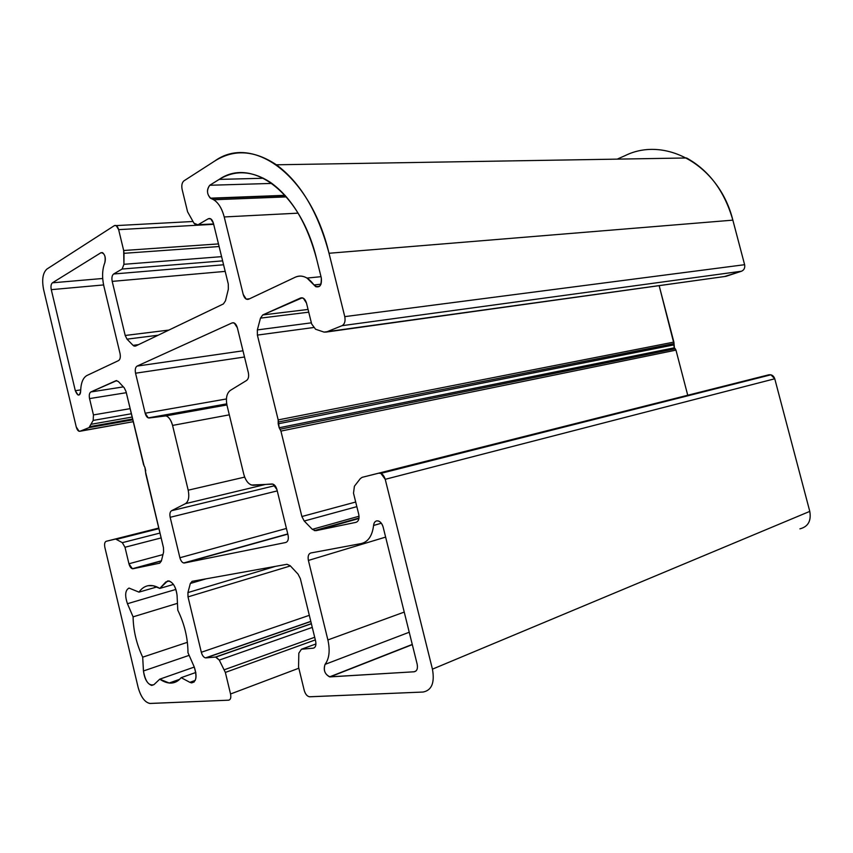 <?xml version="1.0" encoding="UTF-8"?>
<svg xmlns="http://www.w3.org/2000/svg" width="853" height="853" viewBox="0 0 853 853"><rect width="100%" height="100%" fill="white"/><g stroke="black" fill="none" stroke-linecap="round" stroke-linejoin="round"><path stroke-width="1.28" d="M170.173 517.302L179.898 557.745L286.427 528.455L179.898 557.745C180.708 560.656 181.956 562.404 183.651 562.98L287.813 534.127L184.408 562.991C182.446 563.023 180.943 561.263 179.898 557.745L170.173 517.302L277.246 490.891L170.173 517.302C169.534 513.954 169.982 511.768 171.538 510.723C169.982 511.768 169.534 513.954 170.173 517.302M275.007 485.634L171.538 510.723L185.432 503.665C188.588 501.447 189.505 496.958 188.193 490.187L172.573 425.423C170.675 418.887 167.892 415.624 164.213 415.635L149.243 417.981C147.452 418.034 146.098 416.445 145.17 413.225L135.552 373.209C134.881 369.616 135.382 367.248 137.066 366.097L232.112 322.903C234.415 322.295 236.164 323.916 237.347 327.755L248.34 372.676C249.055 376.44 248.468 379.041 246.56 380.481L230.257 390.45C226.706 393.308 225.629 398.319 227.037 405.484L243.798 474.332C245.845 481.337 249.033 484.984 253.373 485.293L271.851 483.982C274.144 484.067 275.839 485.943 276.937 489.611L288.047 535.076C288.794 539.139 288.037 541.612 285.776 542.487L184.408 562.991L285.776 542.487C288.037 541.612 288.794 539.139 288.047 535.076L276.937 489.611L272.971 484.12L251.443 485.026C247.892 483.555 245.344 479.994 243.798 474.332L227.037 405.484C225.629 398.319 226.706 393.308 230.257 390.45L246.56 380.481C248.468 379.041 249.055 376.44 248.34 372.676L237.347 327.755L234.244 322.999L232.112 322.903L137.066 366.097C135.382 367.248 134.881 369.616 135.552 373.209L145.17 413.225L148.273 417.895L226.749 404.109L149.243 417.981L166.175 415.859C169.075 417.181 171.218 420.369 172.573 425.423L188.193 490.187L244.662 477.115L188.193 490.187C189.505 496.958 188.588 501.447 185.432 503.665L265.592 484.419L185.432 503.665L171.538 510.723L275.007 485.634M145.746 470.888L144.925 467.444L145.852 474.193L163.477 547.722L163.595 552.008L161.366 561.061L159.682 563.183L132.993 568.738C131.245 568.748 129.891 567.085 128.931 563.769L124.996 547.253L122.32 542.668L115.528 538.968L106.167 541.303C104.674 542.028 104.237 544.043 104.855 547.359L138.143 687.433C140.98 697.327 145.021 702.669 150.288 703.469L228.668 700.185C230.598 699.737 231.227 697.669 230.545 693.99L225.352 672.42L219.274 660.094L215.542 657.023L205.925 657.898C203.899 657.716 202.374 655.84 201.319 652.268L188.012 596.887L187.927 592.579L190.336 583.463L192.138 581.33L286.992 564.291L290.212 565.731L298.038 574.122L300.341 578.633L315.631 641.136C316.378 645.209 315.578 647.555 313.243 648.173L301.429 649.24L298.817 653.185L298.561 667.099L304.233 690.408C305.438 694.363 307.283 696.485 309.756 696.784L423.088 692.039C431.725 690.333 434.849 682.709 432.439 669.157L385.225 479.311C383.839 474.961 381.654 472.914 378.689 473.191L362.194 477.317L360.35 478.576L354.411 486.221L353.505 493.162L358.729 514.295C359.518 518.667 358.612 521.343 356.01 522.335L315.717 530.715L312.326 529.34L304.222 521.023L301.877 516.523L280.925 431.096L279.166 427.758L278.185 419.911L257.382 335.101L257.35 329.919L260.474 318.126L262.724 314.949L300.555 297.996C303.199 297.27 305.182 298.976 306.494 303.092L311.644 323.937L315.557 329.226L324.055 332.105L326.198 332.062L342.032 325.686C344.676 324.151 345.582 321.133 344.772 316.634L329.013 253.266C310.46 174.684 252.435 133.612 214.7 161.057L183.928 180.857C181.988 182.563 181.38 185.378 182.105 189.334L187.585 211.821L193.94 223.134L197.875 224.851L208.271 218.773C210.51 217.92 212.226 219.381 213.399 223.177L228.284 284.038L228.348 289.167L225.48 300.821L223.401 303.935L135.542 346.073L133.068 345.358L127.022 339.153L125.199 335.474L112.201 281.383C111.54 277.801 112.01 275.338 113.63 273.994L122.128 269.036L123.941 264.302L123.674 250.505L118.642 229.638C117.618 226.205 116.189 224.872 114.366 225.629L46.926 269.047C42.821 272.8 41.712 279.624 43.588 289.508L76.237 426.905C77.154 430.093 78.412 431.543 80.001 431.255L89.021 427.62L93.18 420.412L93.446 414.921L89.554 398.586C88.925 395.206 89.352 392.998 90.834 391.964L115.976 380.694L118.332 381.483L124.218 387.795L126.009 391.474L143.539 464.554L144.925 467.444M625.238 155.566L617.241 159.127L625.238 155.566C665.361 135.776 719.314 165.109 732.855 220.149L744.616 264.697C745.159 267.863 744.125 270.038 741.524 271.222L725.935 276.34L324.055 332.105M673.923 343.599L278.355 422L673.923 343.599L659.156 285.648L673.881 342.085L674.414 347.779L675.971 350.125L687.731 395.227L675.971 350.125L280.925 431.096L301.877 516.523L304.222 521.023L312.326 529.34L315.717 530.715L356.01 522.335C358.612 521.343 359.518 518.667 358.729 514.295L353.505 493.162L354.411 486.221M360.35 478.576L362.194 477.317L768.862 374.798L378.689 473.191L380.864 473.383L385.225 479.311L774.759 378.775L385.225 479.311L432.439 669.157L809.785 511.384L774.759 378.775L770.92 374.798L768.862 374.798L752.922 378.796L768.862 374.798C771.698 374.414 773.66 375.736 774.759 378.775L809.785 511.384C811.395 520.916 808.1 526.738 799.901 528.86C808.1 526.738 811.395 520.916 809.785 511.384L432.439 669.157C434.849 682.709 431.725 690.333 423.088 692.039L309.404 696.773C307.048 696.219 305.331 694.097 304.233 690.408L298.561 667.099L298.817 653.185L301.429 649.24L313.243 648.173C315.578 647.555 316.378 645.209 315.631 641.136L300.341 578.633L298.038 574.122L290.212 565.731L286.992 564.291L192.138 581.33L190.336 583.463L187.927 592.579L188.012 596.887L201.319 652.268C202.236 655.509 203.643 657.375 205.52 657.887L215.958 657.034L219.274 660.094L225.352 672.42L230.545 693.99C231.227 697.669 230.598 699.737 228.668 700.185L149.765 703.458C144.669 702.2 140.798 696.858 138.143 687.433L104.855 547.359C104.237 544.043 104.674 542.028 106.167 541.303L158.903 528.647L116.861 539.245M629.173 358.175L628.864 356.991L629.173 358.175M628.096 354.016L627.765 352.747L628.096 354.016M187.98 652.716L194.185 666.822C197.523 678.028 196.083 683.2 189.867 682.336L181.167 677.666C175.323 684.319 168.18 684.82 159.746 679.169L153.966 684.639C148.87 686.153 145.373 681.6 143.453 670.97L142.686 657.173C136.533 644.079 133.335 630.634 133.089 616.847L127.449 603.711C124.655 595.437 125.178 590.223 129.016 588.069L138.986 592.131C141.491 588.538 144.552 586.395 148.177 585.691C151.813 585.041 155.694 585.947 159.81 588.421L167.689 580.904C172.658 581.511 175.793 586.363 177.072 595.469L177.787 610.194C184.483 623.938 187.884 638.108 187.98 652.716C187.884 638.108 184.483 623.938 177.787 610.194L177.072 595.469C176.134 587.621 173.447 582.78 168.99 580.925L165.823 581.97L159.81 588.421L153.295 585.766L148.177 585.691C144.552 586.395 141.491 588.538 138.986 592.131L129.016 588.069C125.178 590.223 124.655 595.437 127.449 603.711L133.089 616.847C133.335 630.634 136.533 644.079 142.686 657.173L143.453 670.97C144.52 679.009 147.281 683.829 151.727 685.428L153.966 684.639L159.746 679.169L169.182 683.018C173.852 683.456 177.851 681.675 181.167 677.666L189.867 682.336L195.252 680.395L189.867 682.336L191.562 682.89C196.457 681.696 197.331 676.333 194.185 666.822L187.98 652.716M103.874 286.171L120.038 353.515C120.689 357.066 120.22 359.412 118.599 360.563L86.91 375.512C82.997 377.73 80.907 382.933 80.651 391.122C79.478 396.4 77.708 396.261 75.32 390.717L51.276 289.657C50.647 286.331 51.031 284.049 52.417 282.812L100.953 252.723C104.546 253.042 105.847 256.358 104.844 262.671C102.232 269.409 101.912 277.246 103.874 286.171C101.912 277.246 102.232 269.409 104.844 262.671C105.932 258.342 105.186 255.004 102.605 252.68L100.953 252.723L52.417 282.812C51.031 284.049 50.647 286.331 51.276 289.657L75.32 390.717L78.049 394.992C79.617 395.312 80.481 394.022 80.651 391.122C80.907 382.933 82.997 377.73 86.91 375.512L118.599 360.563C120.22 359.412 120.689 357.066 120.038 353.515L103.874 286.171M327.883 639.942L308.402 560.442C307.645 556.327 308.455 553.842 310.812 552.979L361.256 543.553C368.176 541.858 372.281 535.833 373.571 525.469C373.881 522.878 374.925 521.343 376.706 520.863C379.628 520.725 381.781 522.814 383.157 527.143L417.16 664.167C417.97 668.624 416.957 671.162 414.121 671.78L330.1 676.887C324.918 674.574 323.234 670.405 325.057 664.38C329.269 658.655 330.218 650.508 327.883 639.942C330.218 650.508 329.269 658.655 325.057 664.38C323.191 669.914 324.705 674.073 329.599 676.866L414.121 671.78C416.957 671.162 417.97 668.624 417.16 664.167L383.157 527.143C382.261 523.955 380.705 521.908 378.487 521.002L376.706 520.863C374.925 521.343 373.881 522.878 373.571 525.469C372.281 535.833 368.176 541.858 361.256 543.553L310.812 552.979C308.455 553.842 307.645 556.327 308.402 560.442L327.883 639.942L404.237 612.081L327.883 639.942M243.212 294.424L224.222 216.95C221.492 206.874 217.099 200.722 211.032 198.493C206.842 194.601 206.415 190.198 209.742 185.261L219.2 179.397C251.934 156.589 300.992 192.575 316.666 259.195L321.293 277.833C321.549 286.48 319.097 288.836 313.957 284.934C308.189 277.054 302.005 274.463 295.405 277.15L248.586 299.243C246.208 299.915 244.416 298.315 243.212 294.424L246.24 299.126L248.586 299.243L295.405 277.15C299.147 275.444 303.018 275.754 307.005 278.067L315.727 286.672C320.12 287.696 321.976 284.753 321.293 277.833L316.666 259.195C307.069 223.155 291.662 197.555 270.465 182.393C252.296 170.664 235.204 169.672 219.2 179.397L209.742 185.261C206.565 189.505 206.767 193.812 210.35 198.173L285.307 195.625L211.032 198.493L213.783 199.762C218.592 202.961 222.068 208.697 224.222 216.95L243.212 294.424M122.32 542.668L159.969 533.061L122.32 542.668L124.996 547.253L161.132 537.912L124.996 547.253L128.931 563.769L162.955 554.589L128.931 563.769L132.375 568.727L161.388 560.965L132.993 568.738L159.682 563.183L161.366 561.061L163.595 552.008L163.477 547.722L145.671 472.413M229.308 414.835L172.573 425.423L229.308 414.835M226.802 404.418L164.213 415.635L226.802 404.418M195.859 672.463L181.167 677.666L195.859 672.463M194.292 667.067L159.746 679.169L194.292 667.067M189.142 655.36L143.453 670.97L189.142 655.36M187.383 642.32L142.686 657.173L187.383 642.32M177.456 603.338L133.089 616.847L177.456 603.338M175.899 589.423L127.449 603.711L175.899 589.423M156.941 586.928L138.986 592.131L156.941 586.928M173.447 584.444L159.81 588.421L173.447 584.444M169.246 580.989L165.823 581.97L169.246 580.989M381.323 523.22L373.571 525.469L381.323 523.22M415.933 671.023L414.121 671.78L415.933 671.023M412.308 644.623L330.1 676.887L412.308 644.623M409.237 632.233L325.057 664.38L409.237 632.233M385.631 537.102L308.402 560.442L385.631 537.102M80.683 389.885L75.32 390.717L80.683 389.885M103.597 284.934L51.276 289.657L103.597 284.934M102.701 278.483L52.417 282.812L102.701 278.483M102.467 252.616L100.953 252.723L102.467 252.616M271.936 183.416L209.742 185.261L271.936 183.416M263.534 178.256L219.2 179.397L263.534 178.256M321.005 284.198L313.957 284.934L321.005 284.198M298.092 213.154L224.222 216.95L298.092 213.154M158.775 528.082L106.167 541.303L158.765 528.06M298.827 668.219L230.545 693.99L298.827 668.219M315.333 639.899L225.352 672.42L315.333 639.899M314.693 637.276L224.35 669.744L314.693 637.276M312.273 627.392L219.274 660.094L312.273 627.392M311.356 623.628L215.542 657.023L311.356 623.628M310.833 621.496L205.925 657.898L310.833 621.496M309.319 615.322L201.319 652.268L309.319 615.322M290.393 565.934L188.012 596.887L290.393 565.934M275.434 566.371L187.927 592.579L275.434 566.371M206.149 578.814L190.336 583.463L206.149 578.814M314.362 647.758L313.243 648.173L314.362 647.758M315.951 643.951L301.429 649.24L315.951 643.951M358.932 518.507L315.717 530.715L358.932 518.507M359.038 516.225L312.326 529.34L359.038 516.225M356.842 506.65L304.222 521.023L356.842 506.65M355.701 502.022L301.877 516.523L355.701 502.022M674.414 347.779L673.678 344.932L278.195 423.802L279.166 427.758L674.414 347.779L279.166 427.758L280.925 431.096L675.971 350.125L675.277 348.792L280.125 429.219L675.277 348.792M315.557 329.226L311.644 323.937L306.494 303.092L303.327 298.209L300.555 297.996L302.271 297.804L262.724 314.949L308.061 309.447L262.724 314.949L260.474 318.126L308.733 312.177L260.474 318.126L257.35 329.919L311.366 322.829L257.35 329.919L257.382 335.101L313.35 327.552L257.382 335.101L278.185 419.911L673.881 342.085L278.185 419.911L278.195 423.802L673.678 344.932M724.549 276.532L741.524 271.222L342.032 325.686L326.198 332.062L725.935 276.34M344.772 316.634C345.582 321.133 344.676 324.151 342.032 325.686L741.524 271.222C744.125 270.038 745.159 267.863 744.616 264.697L344.772 316.634L744.616 264.697L732.855 220.149L329.013 253.266L344.772 316.634M90.023 426.585L132.62 419.015L90.023 426.585L89.021 427.62L132.812 419.815L89.021 427.62L80.001 431.255L133.26 421.691L79.062 431.277L76.237 426.905L43.588 289.508C41.712 279.624 42.821 272.8 46.926 269.047L114.366 225.629L116.2 225.597L118.642 229.638L213.676 224.307L118.642 229.638L123.674 250.505L218.475 243.915L123.674 250.505L124.005 253.309L219.114 246.528L124.005 253.309L123.941 264.302L221.588 256.646L123.941 264.302L122.128 269.036L222.622 260.869L122.128 269.036L113.63 273.994L223.571 264.771L113.63 273.994C112.01 275.338 111.54 277.801 112.201 281.383L225.192 271.382L112.201 281.383L125.199 335.474L168.905 330.068L125.199 335.474L127.022 339.153L158.178 335.218L127.022 339.153L133.068 345.358L138.517 344.644L133.068 345.358L134.07 346.073L135.542 346.073L223.401 303.935L225.48 300.821L228.348 289.167L228.284 284.038L213.399 223.177L210.744 218.848L208.271 218.773L210.392 218.667L208.271 218.773L197.875 224.851L213.591 223.966L195.529 224.797L193.94 223.134L187.585 211.821L182.105 189.334C181.38 185.378 181.988 182.563 183.928 180.857L214.7 161.057C233.839 148.944 254.407 150.192 276.383 164.789C300.48 182.563 318.02 212.056 329.013 253.266L732.855 220.149C724.549 191.221 709.12 170.493 686.569 157.976L276.383 164.789M132.14 417.042L91.218 424.261L132.14 417.042M131.362 413.758L93.18 420.412L131.362 413.758M144.178 466.186L126.009 391.474L124.218 387.795L118.332 381.483L115.976 380.694L116.786 380.577L90.834 391.964L123.365 386.878L90.834 391.964C89.352 392.998 88.925 395.206 89.554 398.586L126.308 392.7L89.554 398.586L93.446 414.921L130.136 408.651L93.446 414.921L93.18 420.412M226.418 398.959L145.17 413.225L226.418 398.959M244.502 357.002L135.552 373.209L244.502 357.002M242.988 350.807L137.066 366.097L242.988 350.807M233.477 322.733L232.112 322.903L233.477 322.733M183.651 562.98L287.77 533.925M166.175 415.859L226.909 404.951M169.182 683.018L179.684 679.287M151.727 685.428L153.977 684.639M329.599 676.866L412.266 644.431M78.049 394.992L79.425 394.779M210.35 198.173L285.03 195.316M315.727 286.672L319.662 286.256M307.005 278.067L321.005 276.681M246.24 299.126L249.609 298.753M132.375 568.727L161.43 560.784M116.211 538.968L158.807 528.242M215.958 657.034L311.388 623.756M205.52 657.887L310.801 621.368M380.864 473.383L770.92 374.798M314.33 530.641L359.006 518.038M134.07 346.073L136.096 345.806M116.2 225.597L192.938 221.492M148.273 417.895L226.706 403.864M191.562 682.89L194.217 681.931M213.783 199.762L286.416 196.894"/></g></svg>
